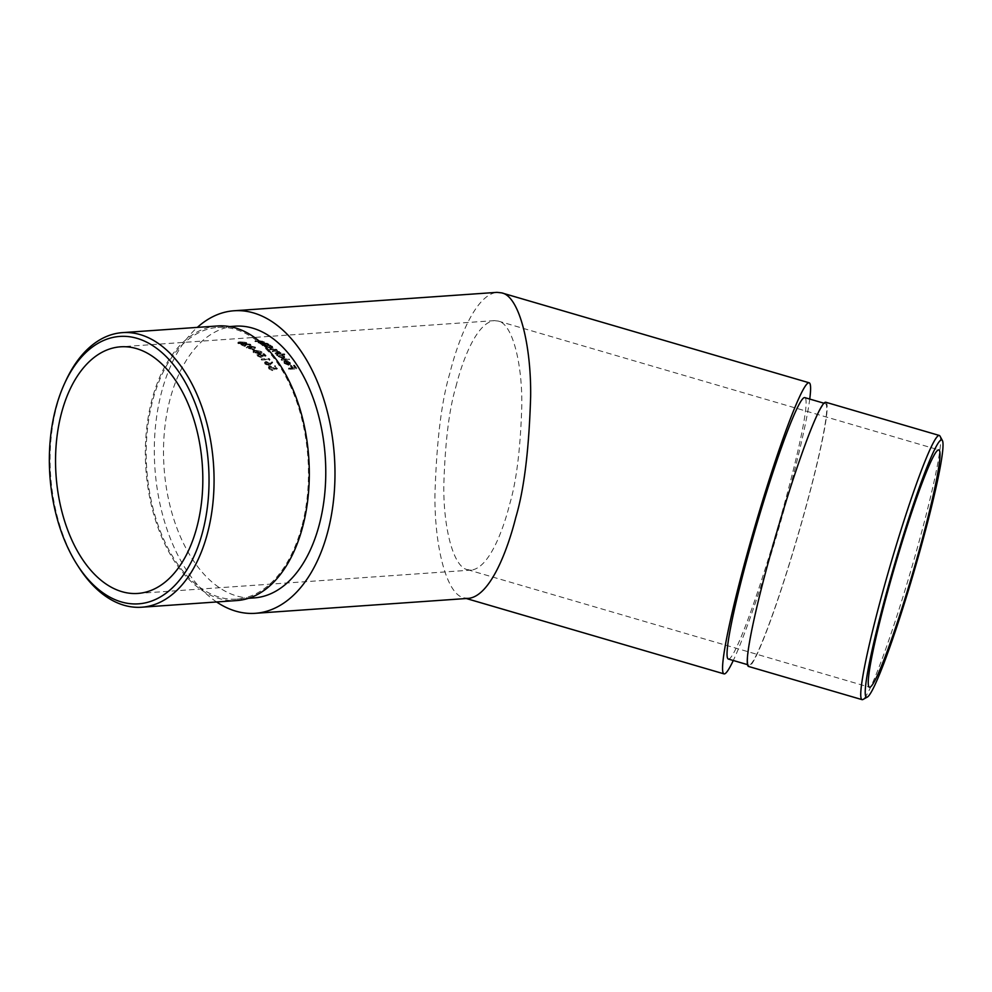 <?xml version="1.0" encoding="UTF-8"?>
<svg xmlns="http://www.w3.org/2000/svg" width="992" height="992" viewBox="0 0 992 992"><rect width="100%" height="100%" fill="white"/><g stroke="black" fill="none" stroke-linecap="round" stroke-linejoin="round"><path stroke-width="0.74" stroke-dasharray="4.96 3.72" d="M455.936 386.595C462.371 360.852 476.371 322.747 494.301 320.627L498.145 321.048C512.517 323.566 522.35 363.754 521.804 405.579C520.49 448.694 516.448 481.542 509.69 504.11C503.254 529.852 489.242 567.957 471.324 570.078L467.48 569.656C453.108 567.139 443.275 526.95 443.808 485.125C445.135 442.01 449.165 409.163 455.936 386.595M244.664 346.592L246.946 344.522L249.711 345.018L249.24 345.824A123.616 73.309 86 0 1 249.736 346.096L250.468 344.956L246.5 344.274L244.255 345.886A123.616 73.309 -94 0 0 241.651 344.584L240.87 344.633A123.616 73.309 86 0 1 244.664 346.592L244.826 345.948A124.335 73.743 -94 0 0 241.031 343.988L240.87 344.633M251.063 345.6L250.629 344.311L251.063 345.6M241.031 343.988L241.812 343.926A124.335 73.743 86 0 1 244.429 345.241L246.661 343.629L250.629 344.311L249.91 345.452A124.335 73.743 -94 0 0 249.401 345.179L249.872 344.373L249.24 345.824L249.872 344.373L247.107 343.877L246.946 344.522M251.162 347.919L251.943 347.857L251.794 346.915L254.088 347.498L254.051 348.316A123.616 73.309 86 0 1 254.535 348.626L254.882 347.448L247.43 346.716L246.859 348.018L250.926 349.035A123.616 73.309 -94 0 0 250.443 348.713L247.64 347.969L247.864 347.002L251.162 347.919L251.323 347.274L248.025 346.357L247.64 347.969L247.802 347.324L248.967 348.514M246.202 347.212L246.859 348.018L246.202 347.212M251.298 346.63L250.368 347.113L251.298 346.63M254.535 348.626L255.043 346.803L254.535 348.626M249.128 347.87L250.604 348.068A124.335 73.743 86 0 1 251.1 348.39L247.033 347.386L247.591 346.072L255.043 346.803L254.708 347.994A124.335 73.743 -94 0 0 254.212 347.671L254.25 346.865L254.051 348.316L254.25 346.865L251.956 346.27L251.943 347.857L251.323 347.274M254.684 350.684A123.616 73.309 -94 0 0 252.613 349.221L251.832 349.283A123.616 73.309 86 0 1 253.89 350.746L254.684 350.684L254.064 350.102A124.335 73.743 -94 0 0 251.993 348.638L251.832 349.283M259.21 353.859C261.528 353.834 262.285 353.264 261.479 352.135L255.638 351.007C253.344 351.044 252.613 351.614 253.456 352.706L259.21 353.859L259.383 353.226L253.617 352.061L253.134 351.218L253.617 352.061C252.774 350.97 253.506 350.412 255.812 350.362L255.638 351.007M261.95 352.991L261.652 351.503L261.95 352.991M270.394 367.077L269.824 368.119L272.23 369.421A124.335 73.743 86 0 1 272.651 369.991L269.068 368.206L268.584 366.755L270.097 365.874L274.499 368.379L276.26 367.896A124.335 73.743 -94 0 0 274.635 365.8L275.429 365.75A124.335 73.743 86 0 1 277.376 368.28L274.04 369.21L273.383 367.784L270.556 366.42L269.824 368.119L270.394 367.077L273.222 368.441L273.866 369.867L277.202 368.95A123.616 73.309 -94 0 0 275.255 366.408L274.474 366.457A123.616 73.309 86 0 1 276.086 368.553L274.338 369.036L269.936 366.532L268.41 367.412L268.894 368.863L272.49 370.661A123.616 73.309 -94 0 0 272.068 370.078L269.663 368.776L269.502 367.065M259.569 340.777L255.614 341.025A124.335 73.743 -94 0 0 255.093 340.839L263.835 341.719A124.335 73.743 86 0 1 264.343 341.942L258.763 342.339A124.335 73.743 -94 0 0 258.255 342.104L261.69 341.831L258.094 342.761A123.616 73.309 86 0 1 258.602 342.984L264.182 342.6A123.616 73.309 -94 0 0 263.674 342.376L254.919 341.496A123.616 73.309 86 0 1 255.44 341.682L259.396 341.434L261.578 341.781L261.528 342.476L261.752 341.124L259.569 340.777L259.396 341.434M262.669 342.438L262.347 341.037L262.669 342.438M264.393 342.872L260.437 343.12A124.335 73.743 -94 0 0 259.929 342.872L267.146 343.244L268.596 344.075A124.335 73.743 86 0 1 269.092 344.36L263.512 344.745A124.335 73.743 -94 0 0 263.016 344.472L266.451 344.187L266.29 344.832L262.843 345.117A123.616 73.309 86 0 1 263.339 345.39L268.919 345.005A123.616 73.309 -94 0 0 268.423 344.72L266.972 343.889L259.768 343.53A123.616 73.309 86 0 1 260.264 343.778L264.219 343.53L266.377 343.988L266.29 344.832L266.538 343.331L264.393 342.872L264.219 343.53M267.418 344.794L267.146 343.244L267.418 344.794M271.461 348.564L272.254 346.964L270.543 345.96A123.616 73.309 -94 0 0 270.06 345.662L264.48 346.047A123.616 73.309 86 0 1 264.963 346.344L271.461 348.564L271.622 347.919L266.662 346.729L266.501 347.374L266.092 345.638L264.963 346.344M272.912 347.907L272.428 346.32L272.912 347.907M289.428 359.761A123.616 73.309 -94 0 0 288.994 359.278L281.158 359.823A123.616 73.309 86 0 1 281.604 360.307L289.602 359.116L281.765 359.662A124.335 73.743 -94 0 0 281.319 359.178L281.158 359.823M287.395 361.348L285.064 361.038A123.616 73.309 86 0 1 288.238 364.796L284.902 363.37L284.766 361.758L283.6 361.906L284.22 360.691L284.158 363.357L288.808 365.329L290.606 363.692L290.259 364.696L289.924 362.936L287.556 360.691L289.924 362.936M290.098 362.291L290.433 364.039L288.97 364.672L284.332 362.712L284.22 360.691L284.927 361.113L284.902 363.37L284.927 361.113L284.456 362.216M290.358 366.048A123.616 73.309 86 0 1 292.243 368.54L288.511 368.801A123.616 73.309 86 0 1 288.932 369.371L296.571 368.838A123.616 73.309 -94 0 0 294.277 365.775L293.496 365.825A123.616 73.309 86 0 1 295.368 368.317L293.024 368.478A123.616 73.309 -94 0 0 291.14 365.986L290.532 365.391L291.14 365.986M283.067 358.682L284.58 357.814L284.022 356.512L281.331 355.148L284.667 354.913A123.616 73.309 -94 0 0 284.208 354.491L276.384 355.037A123.616 73.309 86 0 1 276.83 355.458L277.661 355.682L277.971 354.752L278.256 356.934L283.067 358.682L283.241 358.038L278.417 356.289L278.256 356.934M278.628 352.259L278.963 352.929L278.789 351.627L277.214 353.499L274.858 353.673A123.616 73.309 86 0 1 275.33 354.082L280.91 353.685A123.616 73.309 -94 0 0 280.438 353.276L276.669 351.242L276.607 350.04L269.613 349.444A123.616 73.309 86 0 1 270.084 349.804L273.11 349.593L276.346 350.771L276.16 349.506L274.424 351.329L272.254 351.478A123.616 73.309 86 0 1 272.726 351.862L278.628 352.259M276.669 351.242L276.768 349.395L276.669 351.242M279.471 353.35L279.893 352.197L279.471 353.35M265.844 362.117L264.591 362.824L265.038 364.039L268.832 365.639L272.54 362.861L271.783 362.502L269.985 364.225L265.844 362.117L266.005 361.472L269.725 362.973L269.564 363.63M261.218 359.6A123.616 73.309 86 0 1 261.665 360.071L268.522 359.588A123.616 73.309 86 0 1 269.291 360.406L269.774 360.034A123.616 73.309 -94 0 0 268.857 359.067L261.218 359.6L261.38 358.955L269.018 358.422L268.857 359.067M260.946 356.45A124.335 73.743 86 0 1 261.404 356.884L257.697 355.57L257.114 354.466L258.59 353.772L263.165 355.607L264.901 355.21A124.335 73.743 -94 0 0 263.153 353.636L263.934 353.586A124.335 73.743 86 0 1 266.042 355.496L262.744 356.252L259.086 354.181L262.582 356.897L265.868 356.128A123.616 73.309 -94 0 0 263.76 354.231L262.979 354.28A123.616 73.309 86 0 1 264.728 355.855L263.004 356.252L258.428 354.417L256.953 355.099L257.536 356.202L261.243 357.529A123.616 73.309 -94 0 0 260.784 357.083L258.292 356.128L258.924 354.814L258.292 356.128L258.453 355.483L260.784 357.083M244.168 344.137C246.512 344.038 247.219 343.678 246.276 343.021L240.275 342.538C237.956 342.624 237.286 342.972 238.254 343.592L244.168 344.137L244.342 343.48L237.857 342.451L238.254 343.592L238.427 342.934C237.448 342.327 238.117 341.967 240.448 341.88L240.275 342.538M246.834 343.53L246.45 342.364L246.834 343.53M216.591 601.97A151.64 89.937 86 0 1 154.926 468.323A151.64 89.937 86 0 1 197.346 327.385M235.116 326.182A136.189 80.774 -94 0 0 164.064 467.691A136.189 80.774 -94 0 0 254.163 597.903M468.72 598.35L464.008 597.841C446.375 594.754 434.31 545.464 434.967 494.152C436.579 441.254 441.539 400.966 449.835 373.265C457.734 341.694 474.92 294.946 496.905 292.355M809.745 399.057A151.64 11.693 -73.7 0 1 777.802 531.613A151.64 11.693 -73.7 0 1 733.286 660.498M728.351 659.048A136.189 10.503 106.3 0 0 776.662 531.278A136.189 10.503 106.3 0 0 804.797 397.618M302.25 524.818A136.189 80.774 -94 0 0 217.806 327.397A136.189 80.774 -94 0 0 152.396 401.686A136.189 80.774 -94 0 0 236.84 599.106A136.189 80.774 -94 0 0 302.25 524.818M217.707 325.959A137.628 81.617 -94 0 0 151.615 401.041A137.628 81.617 -94 0 0 236.939 600.544M78.604 566.99A137.628 81.617 86 0 1 56.358 407.712A137.628 81.617 86 0 1 65.596 381.275M762.836 583.321A136.189 10.503 -73.7 0 1 825.431 403.657A136.189 10.503 -73.7 0 1 797.295 537.317A136.189 10.503 -73.7 0 1 748.985 665.086A136.189 10.503 -73.7 0 1 762.836 583.321M939.982 436.083A137.628 10.614 -73.7 0 1 925.313 518.084A137.628 10.614 -73.7 0 1 862.966 699.484M825.84 402.268A137.628 10.614 -73.7 0 1 811.84 484.902A137.628 10.614 -73.7 0 1 748.576 666.463M291.313 365.329A124.335 73.743 86 0 1 293.186 367.821L295.542 367.66A124.335 73.743 -94 0 0 293.657 365.168L294.438 365.118A124.335 73.743 86 0 1 296.744 368.181L289.106 368.714A124.335 73.743 -94 0 0 288.684 368.131L288.511 368.801M289.106 368.714L288.932 369.371M288.684 368.131L292.404 367.871L292.243 368.54M292.404 367.871A124.335 73.743 -94 0 0 290.532 365.391M293.186 367.821L293.024 368.478M295.542 367.66L295.368 368.317M293.657 365.168L293.496 365.825M294.438 365.118L294.277 365.775M296.744 368.181L296.571 368.838M285.064 362.725L288.412 364.151L288.238 364.796M288.412 364.151A124.335 73.743 -94 0 0 285.237 360.394L285.064 361.038M285.237 360.394L287.556 360.691M288.97 364.672L288.808 365.329M284.332 362.712L284.158 363.357M286.353 360.84A124.335 73.743 86 0 1 289.044 364.039L289.379 362.316L286.353 360.84L286.192 361.485L289.218 362.96L288.883 364.696A123.616 73.309 -94 0 0 286.192 361.485M289.379 362.316L289.218 362.96M289.776 363.444L289.602 364.101M289.044 364.039L288.883 364.696M281.765 359.662L281.604 360.307M281.319 359.178L289.156 358.633L288.994 359.278M278.417 356.289L277.971 354.752L277.004 354.826A124.335 73.743 -94 0 0 276.545 354.392L284.369 353.846A124.335 73.743 86 0 1 284.828 354.268L281.331 355.148M284.828 354.268L284.667 354.913M281.505 354.504L284.022 356.512M284.183 355.868L284.754 357.17L283.241 358.038M277.004 354.826L276.83 355.458M276.545 354.392L276.384 355.037M284.369 353.846L284.208 354.491M283.489 355.917L283.774 357.566L283.489 355.917L279.781 354.628L279.087 356.227L282.782 357.566L283.489 355.917M282.782 357.566L282.608 358.211L278.926 356.872L278.628 355.198L278.926 356.872L279.62 355.272L283.328 356.55L282.608 358.211M279.781 354.628L279.62 355.272M275.02 353.028L277.376 352.867L278.789 351.627L272.887 351.218A124.335 73.743 -94 0 0 272.416 350.833L276.16 349.506L270.258 349.159A124.335 73.743 -94 0 0 269.774 348.812L276.768 349.395L276.83 350.598L280.612 352.631A124.335 73.743 86 0 1 281.071 353.053L275.491 353.437A124.335 73.743 -94 0 0 275.02 353.028L274.858 353.673M275.491 353.437L275.33 354.082M272.887 351.218L272.726 351.862M272.416 350.833L272.254 351.478M270.258 349.159L270.084 349.804M269.774 348.812L269.613 349.444M279.397 351.503L279.236 352.148M280.612 352.631L280.438 353.276M281.071 353.053L280.91 353.685M265.137 345.7A124.335 73.743 -94 0 0 264.641 345.402L270.221 345.018A124.335 73.743 86 0 1 270.717 345.315L269.514 346.034M270.717 345.315L270.543 345.96M269.675 345.39L272.428 346.32L271.622 347.919M266.662 346.729L266.092 345.638L266.662 346.729M264.641 345.402L264.48 346.047M270.221 345.018L270.06 345.662M271.734 346.369L270.965 348.229L267.158 347.312L267.741 346.158L271.56 347.002L270.965 348.229L271.734 346.369L267.914 345.514L267.332 346.679L271.126 347.584L271.734 346.369M267.332 346.679L267.914 345.514L267.332 346.679M263.016 344.472L262.843 345.117M263.512 344.745L263.339 345.39M266.451 344.187L266.538 343.331L266.451 344.187M260.437 343.12L260.264 343.778M259.929 342.872L259.768 343.53M268.596 344.075L268.423 344.72M269.092 344.36L268.919 345.005M258.255 342.104L258.094 342.761M258.763 342.339L258.602 342.984M261.69 341.831L261.752 341.124L261.69 341.831M255.614 341.025L255.44 341.682M255.093 340.839L254.919 341.496M263.835 341.719L263.674 342.376M264.343 341.942L264.182 342.6M274.04 369.21L273.866 369.867M277.376 368.28L277.202 368.95M273.383 367.784L273.222 368.441M272.23 369.421L272.068 370.078M272.651 369.991L272.49 370.661M269.068 368.206L268.894 368.863M270.097 365.874L269.936 366.532M274.09 367.635L273.928 368.28M274.499 368.379L274.338 369.036M276.26 367.896L276.086 368.553M274.635 365.8L274.474 366.457M275.429 365.75L275.255 366.408M269.725 362.973L270.159 363.58L271.957 361.857L272.701 362.216L268.832 365.639M268.993 364.982L265.199 363.394L265.038 364.039M265.199 363.394L264.752 362.179L266.005 361.472M270.159 363.58L269.985 364.225M271.957 361.857L271.783 362.502M272.701 362.216L272.54 362.861M269.03 363.134L268.361 365.106L265.794 363.952L266.24 362.626L268.869 363.791L268.361 365.106L269.03 363.134L266.414 361.968L265.968 363.308L268.534 364.461L269.03 363.134M265.968 363.308L266.414 361.968L265.968 363.308M269.018 358.422A124.335 73.743 86 0 1 269.948 359.389L269.452 359.761A124.335 73.743 -94 0 0 268.683 358.943L268.522 359.588M269.452 359.761L269.291 360.406M268.683 358.943L261.665 360.071M269.948 359.389L269.774 360.034M262.744 356.252L262.582 356.897M266.042 355.496L265.868 356.128M262.012 355.173L261.851 355.818M259.086 354.181L258.453 355.483L259.086 354.181M261.404 356.884L261.243 357.529M257.697 355.57L257.536 356.202M258.59 353.772L258.428 354.417M262.706 355.037L262.545 355.682M263.165 355.607L263.004 356.252M264.901 355.21L264.728 355.855M263.153 353.636L262.979 354.28M263.934 353.586L263.76 354.231M255.812 350.362L261.652 351.503C262.458 352.619 261.702 353.189 259.383 353.226M254.386 351.999L258.912 352.83L260.846 351.54L256.283 350.722L254.572 351.019L254.225 352.631L254.398 351.652L256.122 351.366L261.008 352.805L261.169 352.16L260.846 351.54L258.751 353.474L254.225 352.631L254.572 351.019L254.386 351.999M256.283 350.722L256.122 351.366M254.064 350.102L253.89 350.746M251.993 348.638L252.613 349.221M252.786 348.589A124.335 73.743 86 0 1 254.845 350.052M251.956 346.27L252.104 347.225L251.956 346.27M248.025 346.357L247.802 347.324L248.025 346.357M250.604 348.068L250.443 348.713M251.1 348.39L250.926 349.035M247.591 346.072L247.43 346.716M249.277 346.158L249.116 346.816M247.107 343.877L245.669 345.216M245.83 344.571L244.826 345.948M241.812 343.926L241.651 344.584M244.429 345.241L244.255 345.886M246.661 343.629L246.5 344.274M249.91 345.452L249.736 346.096M240.448 341.88L246.45 342.364C247.392 343.021 246.686 343.393 244.342 343.48M239.184 342.872L243.834 343.244L245.656 342.414L240.969 342.066L239.27 342.29L239.022 343.53L240.796 342.724L245.867 343.43L246.041 342.786L243.66 343.902L239.022 343.53L239.184 342.872M240.969 342.066L240.796 342.724M277.376 352.867L277.214 353.499M275.726 351.019L275.565 351.664M274.586 350.684L274.424 351.329M273.284 348.948L273.11 349.593M272.8 348.601L272.639 349.234M265.025 344.323L264.864 344.98M263.054 342.934L262.892 343.592M262.781 342.674L262.607 343.331M260.276 341.967L260.115 342.624M258.242 340.839L258.069 341.496M257.945 340.628L257.771 341.298M270.667 364.176L270.506 364.82M258.912 352.83L258.751 353.474M245.061 344.373L244.9 345.018M243.834 343.244L243.66 343.902M494.301 320.627L120.553 346.816M471.324 570.078L137.826 593.439M467.48 569.656L869.426 687.208M498.145 321.048L938.816 449.909M464.008 597.841L466.314 598.523M236.84 599.106L248.583 598.288M217.806 327.397L229.536 326.566M825.431 403.657L823.968 403.223M748.985 665.086L747.509 664.652M284.754 357.17L284.58 357.814M277.214 350.176L277.041 350.821M279.88 352.346L279.719 352.978M265.98 345.848L265.806 346.481M272.254 347.088L272.081 347.733M266.798 345.948L266.625 346.592M266.997 343.852L266.823 344.497M267.753 343.914L267.592 344.571M262.223 341.546L262.062 342.203M262.992 341.595L262.83 342.252M268.584 366.755L268.41 367.412M264.752 362.179L264.591 362.824M269.353 363.965L269.192 364.622M265.645 362.44L265.472 363.084M258.056 354.69L257.895 355.322M257.114 354.466L256.953 355.099M254.064 351.391L253.89 352.036M251.447 346.481L251.286 347.126M247.268 346.692L247.107 347.336M250.53 346.344L250.368 346.989M255.564 347.51L255.403 348.155M254.646 347.349L254.485 347.994M250.319 344.832L250.145 345.489M238.799 342.525L238.626 343.182"/><path stroke-width="1.49" d="M61.182 414.247A123.616 73.309 -94 0 0 137.826 593.439A123.616 73.309 -94 0 0 202.318 465A123.616 73.309 -94 0 0 120.553 346.816A123.616 73.309 -94 0 0 61.182 414.247M197.346 327.385A151.64 89.937 86 0 1 234.038 310.769A151.64 89.937 86 0 1 328.067 530.584A151.64 89.937 86 0 1 255.242 613.316A151.64 89.937 86 0 1 216.591 601.97M248.583 598.288L254.163 597.903A136.189 80.774 -94 0 0 319.56 523.602A136.189 80.774 -94 0 0 235.116 326.182L229.536 326.566M926.243 524.123A123.616 9.536 -73.7 0 1 869.426 687.208A123.616 9.536 -73.7 0 1 894.97 565.886A123.616 9.536 -73.7 0 1 938.816 449.909A123.616 9.536 -73.7 0 1 926.243 524.123M234.038 310.769L496.905 292.355L501.617 292.863C519.25 295.951 531.315 345.241 530.646 396.552C529.034 449.45 524.086 489.738 515.79 517.44C507.892 549.01 490.705 595.758 468.72 598.35L255.242 613.316M733.286 660.498A151.64 11.693 -73.7 0 1 724.011 673.878A151.64 11.693 -73.7 0 1 739.437 582.837A151.64 11.693 -73.7 0 1 809.137 382.788A151.64 11.693 -73.7 0 1 809.745 399.057M823.968 403.223L804.797 397.618A136.189 10.503 106.3 0 0 742.202 577.282A136.189 10.503 106.3 0 0 728.351 659.048L747.509 664.652M55.453 409.535A134.032 79.496 -94 0 0 77.116 564.659A134.032 79.496 -94 0 0 191.183 562.129A134.032 79.496 -94 0 0 177.742 370.376A134.032 79.496 -94 0 0 64.443 383.792A134.032 79.496 -94 0 0 55.453 409.535M141.695 607.216L236.939 600.544A137.628 81.617 -94 0 0 308.748 457.548A137.628 81.617 -94 0 0 217.707 325.959L122.462 332.63A137.628 81.617 86 0 1 213.503 464.219A137.628 81.617 86 0 1 141.695 607.216A137.628 81.617 86 0 1 78.604 566.99L77.116 564.659M64.443 383.792L65.596 381.275A137.628 81.617 86 0 1 122.462 332.63M867.38 697.041L862.966 699.484A137.628 10.614 -73.7 0 1 862.06 699.645A137.628 10.614 -73.7 0 1 876.06 617.024A137.628 10.614 -73.7 0 1 939.312 435.463A137.628 10.614 -73.7 0 1 939.982 436.083L942.4 440.522A134.032 10.342 106.3 0 0 880.14 616.739A134.032 10.342 106.3 0 0 867.38 697.041A134.032 10.342 106.3 0 0 914.054 571.466A134.032 10.342 106.3 0 0 942.4 440.522M862.06 699.645L748.576 666.463A137.628 10.614 -73.7 0 1 777.021 531.39A137.628 10.614 -73.7 0 1 825.84 402.268L939.312 435.463M466.314 598.523L724.011 673.878M501.63 292.863L809.137 382.788"/></g></svg>

